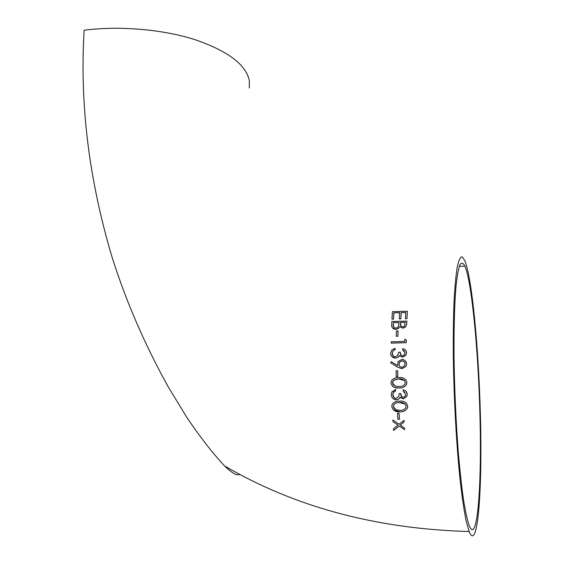 <?xml version="1.0" encoding="UTF-8"?>
<svg xmlns="http://www.w3.org/2000/svg" width="564" height="564" viewBox="0 0 564 564"><rect width="100%" height="100%" fill="white"/><g stroke="black" fill="none" stroke-linecap="round" stroke-linejoin="round"><path stroke-width="0.85" d="M249.281 87.991L249.358 80.708C246.158 64.775 228.053 51.091 195.045 39.67C162.792 29.37 119.765 25.62 84.142 30.216C79.658 103.452 88.816 178.598 111.609 255.661C125.469 300.055 144.349 343.786 168.241 386.869L186.881 417.48C200.065 437.008 212.628 453.16 224.564 465.934C229.604 470.82 233.616 473.753 236.605 474.747L240.186 474.571M480.359 414.216C478.66 347.819 471.892 276.98 464.673 260.314L461.965 256.726C460.21 257.106 458.602 260.723 457.143 267.576C455.804 276.325 454.746 288.148 453.971 303.03C453.393 319.485 453.174 337.949 453.336 358.429C453.964 400.454 456.551 446.328 460.21 480.993C462.099 497.279 464.073 510.561 466.125 520.84L469.142 531.528C477.891 553.51 482.544 487.641 480.359 414.216M400.292 425.108L404.078 422.055L403.944 420.342L399.072 424.262L392.889 419.961L392.995 421.646L398.001 425.129L393.475 428.809L393.594 430.501L399.185 425.954L404.55 429.683L404.466 428.02L400.25 425.08L404.05 422.027L403.944 420.342M393.594 430.501L399.213 425.982L404.578 429.712L404.43 427.991M392.995 421.646L397.994 425.129M397.867 419.249L399.446 419.249L399.072 413.172L397.528 413.208L397.867 419.249L399.418 419.221L399.072 413.172M393.376 409.929L399.996 411.776C403.429 412.002 405.925 410.712 407.483 407.906L407.709 406.207L406.355 403.091M396.21 376.533L397.796 376.526L397.676 370.731L396.125 370.774L396.21 376.533L397.761 376.491L397.676 370.731M390.64 362.765L397.465 367.115L401.928 368.694L406.002 366.219L406.552 363.963C406.32 361.143 404.762 359.628 401.885 359.416L398.142 361.524L397.542 365.606L391.388 361.686L390.64 362.765L397.5 367.15L401.963 368.736L406.038 366.255L406.588 364.006L405.544 361.059M405.424 318.709L406.996 318.709L407.356 311.257L392.396 311.688L391.973 319.111L393.51 319.069L393.855 312.816L399.608 312.653L399.27 318.9L400.807 318.85L401.145 312.604L405.749 312.47L405.424 318.709L406.968 318.66L407.356 311.257M399.27 318.9L400.842 318.9L401.173 312.653L405.749 312.519M391.973 319.111L393.538 319.111L393.891 312.865L399.608 312.696M392.466 327.917L395.815 329.432L398.558 328.417L399.749 326.683L402.893 328.163L405.622 327.049L406.785 323.729L406.891 321.106L391.853 321.508L391.691 325.16C391.627 327.691 392.995 329.101 395.787 329.383L398.522 328.368L399.721 326.641L402.865 328.114L405.586 327.007L406.75 323.68L406.863 321.057M396.323 336.285L397.895 336.278L398.015 330.906L396.471 330.948L396.323 336.285L397.867 336.236L398.015 330.906M391.162 343.109L406.277 342.693L406.32 340.078L404.755 339.253L404.712 341.424L391.183 341.84L391.162 343.109L406.242 342.651L406.291 340.036M393.009 355.708L392.227 353.24L393.059 350.808L395.152 349.617L395.138 348.284L391.761 350.082L390.648 353.226C390.817 356.187 392.431 357.816 395.498 358.112L398.184 357.16L399.474 355.539L402.59 357.146L405.819 355.228L406.538 352.782C406.369 350.477 405.079 349.088 402.682 348.608L402.668 349.899L404.98 352.845L404.487 354.664L402.597 355.842C400.828 355.362 400.01 354.143 400.13 352.197L398.579 352.239L397.761 355.461L395.371 356.8C393.27 356.511 392.213 355.313 392.191 353.198L393.03 350.766L395.124 349.574L395.138 348.284M400.99 355.087L400.13 352.197M402.668 349.899L404.437 351.069M399.679 355.806L402.618 357.188L405.854 355.271L406.566 352.824L405.72 350.3M391.776 356.483L395.533 358.147L398.219 357.195L399.509 355.581M392.22 385.973L394.892 387.531L399.03 387.969C402.28 388.173 404.776 386.996 406.51 384.422L406.877 382.505L405.777 379.678M403.225 391.176L404.846 392.22M400.8 397.824L403.45 398.91L406.905 396.252L407.229 394.299L406.009 391.296M392.875 398.445L396.379 399.876L399.03 398.882L400.257 397.183M394.017 397.564L392.854 394.645L393.221 392.657L395.632 390.803L395.59 389.428L391.825 391.98L391.275 394.624C391.55 397.747 393.242 399.488 396.351 399.841L399.002 398.854L400.228 397.141L403.415 398.875L406.87 396.217L407.194 394.264C406.933 391.811 405.586 390.323 403.147 389.787L403.189 391.162L405.636 394.321L405.403 395.85L403.366 397.486C401.568 396.957 400.694 395.66 400.743 393.594L399.185 393.63L398.769 396.541L396.161 398.452C394.039 398.121 392.925 396.844 392.819 394.61L393.552 392.022L395.597 390.767L395.554 389.393M401.899 396.873L400.743 393.594M479.894 413.468C478.272 349.821 471.786 281.993 464.898 266.123C463.136 262.768 461.458 262.366 459.85 264.918C458.328 269.282 457.016 276.755 455.909 287.344C454.443 305.328 453.766 330.631 454.055 360.177C454.584 391.148 455.966 421.4 458.187 450.939C459.759 469.319 461.493 485.357 463.389 499.041C465.328 511.033 467.253 519.874 469.177 525.549C477.504 546.502 481.987 483.912 479.894 413.468M400.412 323.271L400.447 322.46L405.269 322.312L404.36 326.323L402.879 326.894C400.856 326.457 400.038 325.252 400.412 323.271L400.447 322.46M398.91 322.502L398.593 325.844L397.585 327.472L395.829 328.156C393.735 327.698 392.882 326.443 393.256 324.399L393.334 322.671L398.91 322.502M400.482 322.502L405.262 322.354M400.905 325.971L400.447 323.32M393.792 327.198L393.256 324.399M393.291 324.441L393.334 322.671M393.369 322.721L398.91 322.552M402.005 367.361C400.073 367.192 399.065 366.156 398.974 364.252L399.545 362.194L401.963 360.734C403.873 360.953 404.889 362.025 404.994 363.942L404.536 365.747L402.005 367.361M399.679 366.346L398.974 364.252M399.002 364.295L399.58 362.236L401.963 360.734M401.998 360.777L404.275 361.834M398.748 377.619C395.759 377.408 393.341 378.388 391.508 380.566L390.922 382.893C392.001 386.721 394.694 388.399 399.002 387.933C402.259 388.138 404.748 386.953 406.482 384.387L406.841 382.462C405.735 378.677 403.034 377.062 398.748 377.619M398.967 386.566L395.145 386.086L392.474 382.9L392.896 381.264L394.208 379.939L398.783 378.973C402.132 378.465 404.296 379.657 405.283 382.554L404.987 383.908C403.542 385.861 401.54 386.742 398.967 386.566M393.404 385.064L392.474 382.9M392.502 382.935L393.503 380.552L395.984 379.29L398.819 379.015L404.466 380.517M407.68 406.172C406.517 402.294 403.782 400.616 399.467 401.152C396.273 400.905 393.834 402.012 392.156 404.459L391.776 406.538C392.896 410.437 395.625 412.178 399.961 411.748C403.401 411.967 405.897 410.677 407.455 407.871L407.709 406.207M399.897 410.338L396.069 409.838L393.319 406.545L393.601 405.107C394.962 403.147 396.943 402.294 399.531 402.548C402.9 402.054 405.1 403.288 406.122 406.256L405.932 407.427C404.628 409.577 402.611 410.543 399.897 410.338M394.44 408.907L393.319 406.545M393.355 406.581L393.637 405.135C394.997 403.182 396.978 402.329 399.566 402.583L405.121 404.007M224.564 465.934C295.064 507.099 376.59 528.961 469.142 531.528M464.898 266.123L459.293 266.377"/></g></svg>

